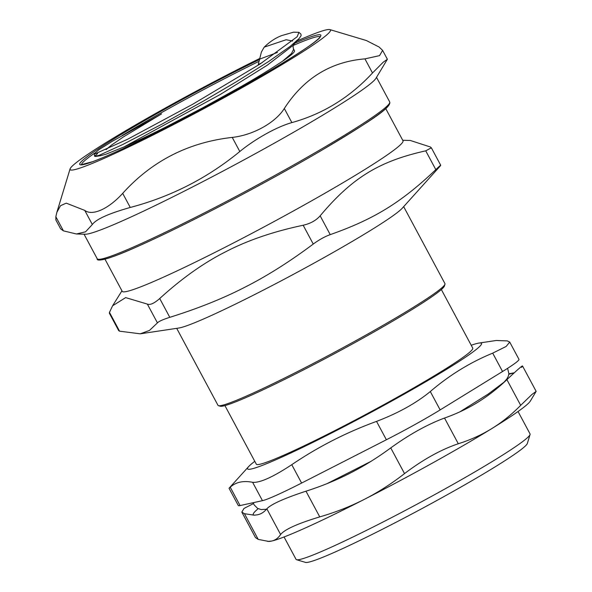 <?xml version="1.0" encoding="UTF-8"?>
<svg xmlns="http://www.w3.org/2000/svg" width="592" height="592" viewBox="0 0 592 592"><rect width="100%" height="100%" fill="white"/><g stroke="black" fill="none" stroke-linecap="round" stroke-linejoin="round"><path stroke-width="0.89" d="M502.541 371.51A63.055 4.063 -28.2 0 0 518.962 359.322L509.719 342.08L506.145 346.453L492.699 353.143L502.541 371.51L440.152 409.908L430.303 391.541C449.247 375.276 470.041 362.474 492.699 353.143M386.384 439.76L301.609 483.057L291.767 464.69C318.163 446.79 346.424 432.36 376.534 421.393L386.384 439.76A63.055 4.063 -28.2 0 0 440.152 409.908M262.463 500.669L240.078 505.568L230.229 487.201C235.831 482.103 243.29 480.467 252.614 482.302L262.463 500.669A63.055 4.063 -28.2 0 0 301.609 483.057M230.229 487.201L229.03 488.274L238.28 505.516A63.055 4.063 -28.2 0 0 240.078 505.568M81.496 164.702A135.405 8.725 151.8 0 1 94.454 153.254M121.996 135.62A135.405 8.725 151.8 0 1 258.978 61.346M293.166 45.473A135.405 8.725 151.8 0 1 320.065 36.785M293.758 49.417L294.49 50.779A106.197 6.838 151.8 0 1 282.569 61.205L291.486 53.509L293.699 49.262C293.025 48.685 292.914 44.163 293.44 44.733M282.547 61.213C269.449 69.893 255.071 78.662 239.405 87.52L202.708 107.818L167.825 125.992C157.095 131.542 132.238 143.449 123.994 146.942M97.606 153.476L94.609 156.318L98.938 155.415L122.492 144.64L162.038 124.098L203.863 100.855L235.979 81.999L268.657 61.501L290.258 46.309L299.123 38.539L292.618 45.739L267.199 65.253L220.461 94.365L123.98 146.949L105.82 154.275L100.314 155.748L98.279 155.659M95.068 153.853L94.269 153.683L98.82 149.746L112.48 141.177L161.564 113.893L123.38 136.937L111.281 145.255L106.079 149.635M262.101 62.708A103.548 6.667 -28.2 0 0 258.275 64.476L261.398 52.015L264.202 47.145C269.885 41.64 275.791 37.77 281.925 35.52M299.123 38.539L301.121 35.631L300.906 34.099M259.592 58.556A147.711 9.516 -28.2 0 0 74.599 163.984A147.711 9.516 -28.2 0 0 70.071 168.912A147.711 9.516 -28.2 0 0 204.765 108.181A147.711 9.516 -28.2 0 0 329.892 29.6A147.711 9.516 -28.2 0 0 296.858 41.048M76.427 233.981L63.411 230.85L55.848 216.746L56.854 212.373L60.547 205.668L66.267 203.152L84.774 210.412L92.337 224.516L85.529 231.827L76.427 233.981L85.248 234.232A165.938 10.686 -28.2 0 0 235.061 164.672A165.938 10.686 -28.2 0 0 375.898 78.381L387.375 59.259L382.617 50.379L379.546 55.633L364.938 58.874L372.501 72.979L383.179 62.249L387.375 59.259M372.501 72.979C349.865 97.421 322.988 113.96 291.878 122.596L284.315 108.499C275.376 122.766 253.05 135.161 232.242 137.403L239.804 151.508C255.566 138.646 276.908 126.799 291.878 122.596M239.804 151.508C207.526 178.059 171.007 196.714 130.255 207.459L122.692 193.362C108.617 208.932 92.359 216.243 84.774 210.412M92.337 224.516C96.156 219.21 108.795 213.527 130.255 207.459M55.848 216.746L55.885 220.002L60.643 228.882L63.411 230.85M122.692 193.362C151.87 161.017 188.389 142.369 232.242 137.403M284.315 108.499C303.851 78.27 330.728 61.723 364.938 58.874M329.892 29.6L366.381 40.537L379.095 47.02L382.617 50.379M277.448 52.451L259.444 59.215M95.075 153.853L127.539 139.283L192.792 104.222L259.925 64.114L297.162 36.741L298.93 32.338L293.543 32.183L281.918 35.527M403.67 206.645L444.955 283.635A128.767 8.295 151.8 0 1 444.969 284.227A128.767 8.295 151.8 0 1 301.617 369.475A128.767 8.295 151.8 0 1 218.478 405.675A128.767 8.295 151.8 0 1 217.989 405.328L176.705 328.345M218.478 405.675L220.268 406.208A127.443 8.207 -28.2 0 0 335.975 352.884A127.443 8.207 -28.2 0 0 444.422 286.017L444.969 284.227M157.435 322.892L149.465 330.44L140.26 333.814L178.851 328.02A128.767 8.295 -28.2 0 0 259.984 291.841A128.767 8.295 -28.2 0 0 402.22 208.251L440.433 165.782C441.366 164.502 439.826 165.79 435.816 169.645C401.169 202.531 374.203 219.121 330.232 234.632L320.154 215.821C316.158 220.416 310.497 223.554 303.171 225.249C273.423 231.539 247.678 240.337 225.944 251.637C204.048 262.626 181.966 278.255 159.714 298.523C154.246 303.363 150.124 305.22 147.349 304.088L157.435 322.892C158.782 321.382 162.904 319.525 169.793 317.327C198.165 308.454 223.228 298.398 244.992 287.157C266.859 276.109 289.614 261.745 313.257 244.052C319.162 239.716 324.823 236.571 330.232 234.632M104.984 259.192L122.218 291.331A159.3 10.264 -28.2 0 0 225.678 246.975A159.3 10.264 -28.2 0 0 402.997 140.778L385.762 108.639M320.154 215.821C352.07 177.852 379.035 161.253 425.737 150.842L435.816 169.645M402.73 140.267L410.352 140.482L430.354 146.979L431.353 147.808L425.737 150.842M118.718 330.654L119.554 331.18L109.476 312.376L109.342 313.168L118.711 330.654M109.476 312.376L112.598 305.783L125.652 297.613L147.349 304.088M440.722 165.286L440.433 165.782M140.26 333.814L119.554 331.18M513.93 373.093A149.347 9.62 -28.2 0 0 512.235 373.397A149.347 9.62 -28.2 0 0 508.809 374.307M258.171 508.698A149.347 9.62 -28.2 0 0 254.708 515.173M506.907 379.65L520.686 405.342L531.89 394.509L536.145 391.371L530.269 401.176A149.347 9.62 151.8 0 1 491.693 428.652A149.347 9.62 151.8 0 1 364.346 499.352A149.347 9.62 151.8 0 1 271.617 541.058A149.347 9.62 151.8 0 1 268.679 541.436L258.223 539.401L244.444 513.701L254.257 515.195L257.527 514.796C261.176 513.997 264.276 512.006 266.822 508.802C271.203 504.199 284.256 498.331 305.975 491.197C321.693 486.18 336.456 480.142 350.257 473.082C364.065 466.037 377.563 457.638 390.75 447.9C409.553 434.328 427.476 424.383 444.518 418.048C456.417 413.86 467.451 408.643 477.611 402.382C487.771 396.137 497.539 388.552 506.907 379.65C519.687 367.625 524.556 363.547 521.522 367.403M508.868 373.796L514.233 372.819M253.531 503.555L243.993 508.439L241.817 512.11L244.444 513.701M520.686 405.342C511.599 414.578 501.935 422.348 491.693 428.652C481.451 434.95 470.322 439.982 458.297 443.741L444.518 418.048M390.75 447.9L404.528 473.593C423.065 459.54 440.988 449.587 458.297 443.741M266.822 508.802L280.601 534.502C284.722 529.403 297.776 523.535 319.754 516.89L305.975 491.197M280.601 534.502C278.284 538.069 275.287 540.252 271.617 541.058L267.621 541.406M241.817 512.11L255.463 537.566L258.223 539.401M404.528 473.593C391.652 483.657 378.251 492.241 364.346 499.352C350.427 506.456 335.568 512.302 319.754 516.89M518.044 411.514L530.047 433.899A132.749 8.554 151.8 0 1 530.062 434.513A132.749 8.554 151.8 0 1 525.999 438.938A132.749 8.554 151.8 0 1 403.293 511.495A132.749 8.554 151.8 0 1 296.562 559.714A132.749 8.554 151.8 0 1 296.059 559.359L284.056 536.974M296.562 559.714L305.516 562.4A126.111 8.125 -28.2 0 0 406.911 516.594A126.111 8.125 -28.2 0 0 523.476 447.663A126.111 8.125 -28.2 0 0 527.339 443.46L530.062 434.513M224.916 405.609L256.314 464.172A122.796 7.911 -28.2 0 0 368.276 413.12A122.796 7.911 -28.2 0 0 472.756 348.126L441.351 289.555M254.782 461.309A132.749 8.554 -28.2 0 0 251.593 463.839A132.749 8.554 -28.2 0 0 248.677 466.548A132.749 8.554 -28.2 0 0 368.579 413.682A132.749 8.554 -28.2 0 0 478.958 343.079L496.266 340.481L507.314 340.903L509.719 342.08M291.767 464.69C272.882 477.13 259.836 482.998 252.614 482.302M430.303 391.541C416.109 403.182 398.187 413.135 376.534 421.393M478.958 343.079A132.749 8.554 -28.2 0 0 471.217 345.262M99.034 259.333A164.613 10.604 -28.2 0 0 205.927 213.475A164.613 10.604 -28.2 0 0 389.173 103.755M259.363 59.577A136.73 8.806 -28.2 0 0 88.711 155.504A136.73 8.806 -28.2 0 0 168.572 126.34A136.73 8.806 -28.2 0 0 300.803 51.696A136.73 8.806 -28.2 0 0 295.008 43.09M389.706 101.942A165.938 10.686 151.8 0 1 204.995 212.565A165.938 10.686 151.8 0 1 97.221 258.771C96.274 261.553 106.02 260.702 136.167 247.13C155.319 238.657 178.562 227.446 205.905 213.49C246.768 192.555 285.248 171.569 321.33 150.516C365.064 124.239 391.948 107.892 389.706 101.942L376.534 77.367M292.633 41.026L286.128 39.738L264.202 47.145M303.171 225.249L313.257 244.052M169.793 317.327L159.714 298.523M100.314 155.748L95.475 156.466M81.289 164.672L92.618 161.69C109.069 155.526 134.391 143.738 168.594 126.325C240.559 90.117 322.485 40.426 320.146 36.593M97.221 258.771L84.049 234.195M70.071 168.912L56.854 212.373M94.609 156.325L94.239 153.698M300.906 34.092L298.93 32.338M121.945 290.827L112.598 305.783M431.353 147.808L440.729 165.286M536.152 391.371L522.499 365.923M253.272 502.675L254.086 504.821L257.587 508.395L261.227 509.571L266.452 509.253M327.191 483.568L370.77 461.479M459.866 411.854L488.134 394.102L503.947 382.232L506.811 379.05L508.306 376.283L508.876 373.678L507.603 368.335M248.677 466.548L229.037 488.267"/></g></svg>
